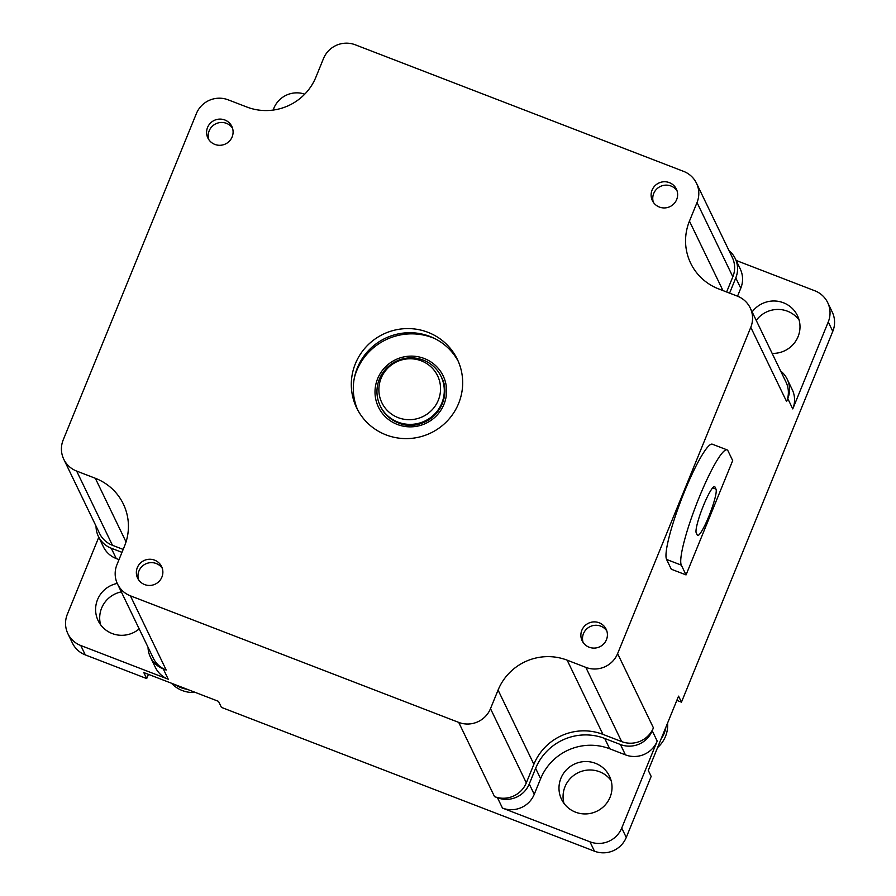 <?xml version="1.0" encoding="UTF-8"?>
<svg xmlns="http://www.w3.org/2000/svg" width="896" height="896" viewBox="0 0 896 896"><rect width="100%" height="100%" fill="white"/><g stroke="black" fill="none" stroke-linecap="round" stroke-linejoin="round"><path stroke-width="1.34" d="M76.653 471.083L95.323 478.274A53.234 52.203 -25.8 0 1 123.334 504A53.234 52.203 -25.8 0 1 124.544 546.078L116.962 564.637A24.483 24.013 -25.8 0 0 130.402 595.829L458.718 722.4A24.483 24.013 -25.8 0 0 490.493 708.646L498.075 690.077A53.234 52.203 -25.8 0 1 567.157 660.173L585.827 667.374A24.483 24.013 -25.8 0 0 617.613 653.621L750.781 327.309A24.483 24.013 -25.8 0 0 737.341 296.117L718.659 288.915A53.234 52.203 -25.8 0 1 690.659 263.2A53.234 52.203 -25.8 0 1 689.45 221.122L697.021 202.552A24.483 24.013 -25.8 0 0 683.592 171.371L355.275 44.8A24.483 24.013 -25.8 0 0 323.49 58.554L315.918 77.123A53.234 52.203 -25.8 0 1 246.837 107.016L228.155 99.826A24.483 24.013 -25.8 0 0 196.381 113.579L63.213 439.891A24.483 24.013 -25.8 0 0 76.653 471.083L112.459 545.294L123.178 549.427M386.064 434.885A55.888 54.813 -25.8 0 0 447.474 420.762A55.888 54.813 -25.8 0 0 457.33 359.307A55.888 54.813 -25.8 0 0 427.93 332.304A55.888 54.813 -25.8 0 0 366.52 346.427A55.888 54.813 -25.8 0 0 356.653 407.893A55.888 54.813 -25.8 0 0 386.064 434.885M659.389 207.054A13.306 13.048 -25.8 0 0 676.357 189.056A13.306 13.048 -25.8 0 0 654.741 185.987A13.306 13.048 -25.8 0 0 659.389 207.054M581.851 630.258A13.306 13.048 -25.8 0 0 594.518 648.088A13.306 13.048 -25.8 0 0 606.133 629.216A13.306 13.048 -25.8 0 0 581.851 630.258M154.605 560.146A13.306 13.048 -25.8 0 0 137.626 578.133A13.306 13.048 -25.8 0 0 159.253 581.202A13.306 13.048 -25.8 0 0 154.605 560.146M232.131 136.931A13.306 13.048 -25.8 0 0 219.475 119.112A13.306 13.048 -25.8 0 0 207.861 137.984A13.306 13.048 -25.8 0 0 232.131 136.931M736.142 260.456L814.811 290.774A24.483 24.013 -25.8 0 1 828.251 321.966L792.77 408.923A24.483 24.013 -25.8 0 0 792.21 389.558L787.226 379.232A24.483 24.013 -25.8 0 0 780.651 371M697.021 202.552L732.838 276.774L726.622 291.984M827.702 302.613L832.227 311.998A24.483 24.013 154.2 0 1 832.787 331.363L681.464 702.162L678.563 696.147L660.946 739.312L648.267 770.403L651.168 776.418L626.259 837.446A24.483 24.013 154.2 0 1 594.485 851.2L221.413 707.381L218.512 701.366L187.23 689.304L143.797 672.56L146.698 678.574L85.299 654.898A24.483 24.013 154.2 0 1 72.419 643.07L67.883 633.674A24.483 24.013 -25.8 0 0 80.763 645.512L168.246 679.235L163.262 668.898L166.208 670.04A24.483 24.013 -25.8 0 1 153.328 658.213L117.522 584.002M535.629 768.354L540.624 778.691A53.234 52.203 154.2 0 1 609.706 748.787L625.43 754.858A24.483 24.013 -25.8 0 0 657.205 741.093L621.723 828.05A24.483 24.013 -25.8 0 1 589.949 841.803L502.466 808.08A24.483 24.013 -25.8 0 0 534.24 794.326L529.256 783.989A24.483 24.013 -25.8 0 1 497.47 797.742L494.525 796.611A24.483 24.013 -25.8 0 0 526.31 782.858L533.882 764.288A53.234 52.203 154.2 0 1 602.963 734.384L621.645 741.586A24.483 24.013 -25.8 0 0 653.419 727.832L652.221 730.766A24.483 24.013 -25.8 0 1 620.446 744.52L604.722 738.461A53.234 52.203 -25.8 0 0 535.629 768.354L529.256 783.989M792.77 408.923L787.786 398.586L786.587 401.52A24.483 24.013 -25.8 0 0 786.027 382.155L750.221 307.944M727.059 449.87L712.309 444.192A62.283 8.982 111.1 0 0 683.043 495.174A62.283 8.982 111.1 0 0 666.579 559.451L671.294 569.218L686.045 574.907L732.693 460.6L727.978 450.834A62.283 8.982 111.1 0 0 727.059 449.87A62.283 8.982 111.1 0 0 697.794 500.853A62.283 8.982 111.1 0 0 681.33 565.141L686.045 574.907M273.101 110.085L273.851 108.237A24.483 24.013 -25.8 0 1 304.752 94.158M67.883 633.674A24.483 24.013 -25.8 0 1 67.323 614.32L98.784 537.23M357.694 409.931A55.888 54.813 154.2 0 1 369.32 349.72A55.888 54.813 154.2 0 1 429.923 336.437A55.888 54.813 154.2 0 1 458.293 361.402M732.838 276.774A24.483 24.013 -25.8 0 0 732.278 257.41L696.472 183.198M63.773 459.245L99.579 533.467A24.483 24.013 -25.8 0 0 112.459 545.294M677.051 190.814A13.306 13.048 -25.8 0 0 653.33 202.25M606.816 630.963A13.306 13.048 -25.8 0 0 583.094 642.41M162.288 568.322A13.306 13.048 -25.8 0 0 138.566 579.768M232.523 128.162A13.306 13.048 -25.8 0 0 208.802 139.608M737.531 296.195L740.768 288.243L735.784 277.906A24.483 24.013 -25.8 0 0 728.997 250.6M735.784 277.906L729.579 293.126M787.786 398.586A24.483 24.013 -25.8 0 0 787.226 379.232M96.04 526.12A24.483 24.013 -25.8 0 0 111.261 548.218L121.979 552.35M98.381 536.39L103.365 546.728A24.483 24.013 -25.8 0 0 116.245 558.555L111.261 548.218M119.011 559.619L116.245 558.555M148.042 647.248A24.483 24.013 -25.8 0 0 163.262 668.898M150.382 657.07L155.366 667.408A24.483 24.013 -25.8 0 0 168.246 679.235M540.624 778.691L534.24 794.326M740.768 288.243A24.483 24.013 -25.8 0 0 740.219 268.878L735.224 258.552M772.139 353.371A26.611 26.096 -25.8 0 0 783.418 302.758A26.611 26.096 -25.8 0 0 752.136 311.92M681.464 702.162L676.838 700.381M146.698 678.574L148.434 674.352M799.075 320.04A26.611 26.096 -25.8 0 0 756.224 320.376M121.33 591.886A26.611 26.096 -25.8 0 0 100.587 624.714M117.253 583.43A26.611 26.096 -25.8 0 0 112.157 633.528A26.611 26.096 -25.8 0 0 139.182 628.902M611.128 780.595A26.611 26.096 -25.8 0 0 563.965 803.342M595.47 763.314A26.611 26.096 -25.8 0 0 561.534 799.31A26.611 26.096 -25.8 0 0 604.778 805.437A26.611 26.096 -25.8 0 0 595.47 763.314M171.438 683.211A29.814 29.232 -25.8 0 0 195.339 692.429M175.078 684.622A29.814 29.232 -25.8 0 0 187.23 689.304M657.586 747.555A29.814 29.232 -25.8 0 0 667.576 723.072M660.946 739.312A29.814 29.232 -25.8 0 0 665.885 727.238M716.016 489.16A25.021 3.606 -68.9 0 1 709.397 514.976A25.021 3.606 -68.9 0 1 697.648 535.461A25.021 3.606 -68.9 0 1 697.278 535.08L696.237 532.918A25.021 3.606 -68.9 0 1 702.845 507.091A25.021 3.606 -68.9 0 1 714.605 486.606A25.021 3.606 -68.9 0 1 714.974 486.998L716.016 489.16L712.656 487.861M380.363 406.179A33.802 33.152 -25.8 0 0 380.542 406.549A33.802 33.152 -25.8 0 0 398.328 422.89A33.802 33.152 -25.8 0 0 435.467 414.344A33.802 33.152 -25.8 0 0 441.426 377.171A33.802 33.152 -25.8 0 0 441.246 376.802M354.458 377.384A58.554 57.422 154.2 0 1 432.734 337.758A58.554 57.422 154.2 0 1 434.818 338.61M429.856 419.082A58.554 57.422 -25.8 0 0 420.549 423.573M398.126 417.637A30.946 30.352 154.2 0 1 381.136 378.213A30.946 30.352 154.2 0 1 421.31 360.83A30.946 30.352 154.2 0 1 438.29 400.254A30.946 30.352 154.2 0 1 398.126 417.637M423.282 360.091A33.802 33.152 154.2 0 1 441.829 403.144A33.802 33.152 154.2 0 1 397.958 422.128A33.802 33.152 154.2 0 1 379.411 379.086A33.802 33.152 154.2 0 1 423.282 360.091M689.45 221.122L722.96 290.573M626.259 837.446L621.723 828.05M657.205 741.093L652.221 730.766M617.613 653.621L653.419 727.832M750.781 327.309L786.587 401.52M832.787 331.363L828.251 321.966M567.157 660.173L602.963 734.384M585.827 667.374L621.645 741.586M498.075 690.077L533.882 764.288M490.493 708.646L526.31 782.858M85.299 654.898L80.763 645.512M130.402 595.829L166.208 670.04M458.718 722.4L494.525 796.611M502.466 808.08L497.47 797.742M594.485 851.2L589.949 841.803M95.323 478.274L126.034 541.923M604.722 738.461L609.706 748.787M625.43 754.858L620.446 744.52M666.579 559.451L681.33 565.141M714.974 486.998L714.067 486.651M424.256 358.512A35.93 35.235 154.2 0 1 443.979 404.275A35.93 35.235 154.2 0 1 397.342 424.458A35.93 35.235 154.2 0 1 377.63 378.694A35.93 35.235 154.2 0 1 424.256 358.512M380.542 406.549C384.35 414.21 390.275 419.642 398.294 422.856C425.04 434.896 455.515 402.517 441.426 377.171"/></g></svg>
